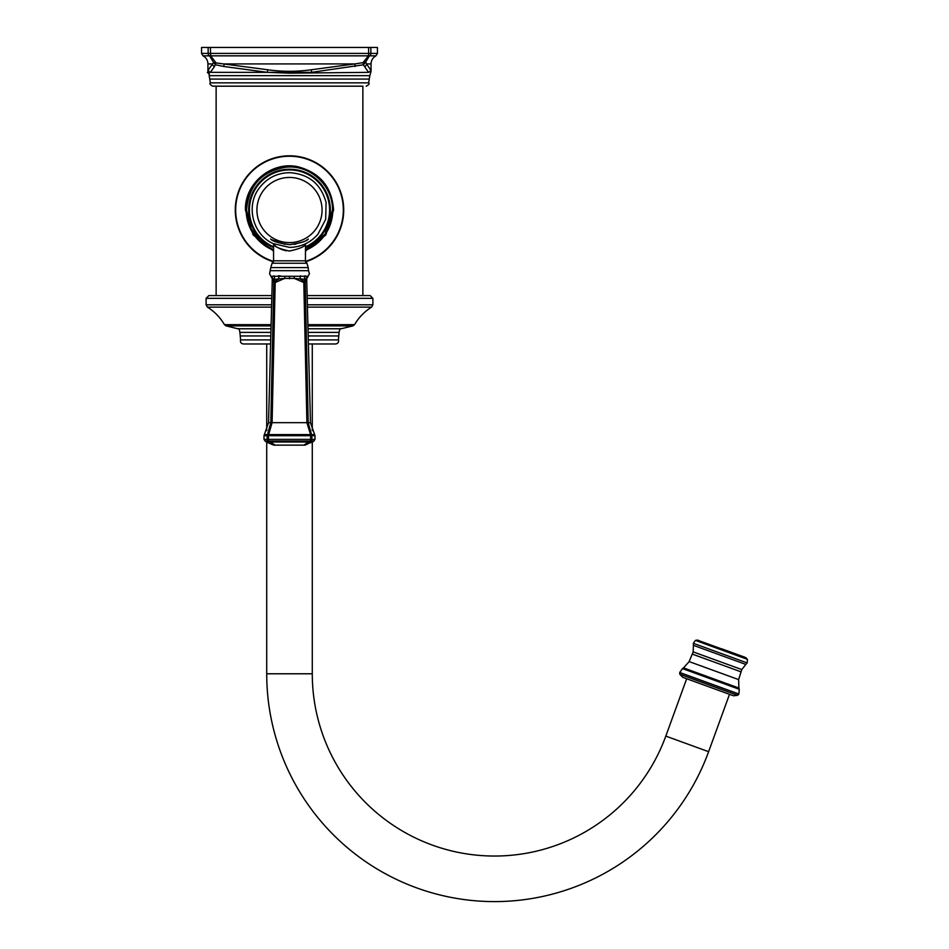 <?xml version="1.0" encoding="UTF-8"?>
<svg xmlns="http://www.w3.org/2000/svg" width="949" height="949" viewBox="0 0 949 949"><rect width="100%" height="100%" fill="white"/><g stroke="black" fill="none" stroke-linecap="round" stroke-linejoin="round"><path stroke-width="1.42" d="M269.528 72.432L289.492 73.168L368.615 72.349C371.023 73.37 371.023 73.37 368.615 72.349L363.348 64.805L311.521 72.349L267.476 72.349L267.571 69.751L213.62 62.622L209.599 55.837A2.728 2.693 90 0 1 208.139 53.405L208.151 47.45L201.556 47.45L201.556 53.405L368.603 53.405L368.603 47.45L377.441 47.45L377.441 53.405L375.97 55.837C372.827 57.616 371.189 60.309 371.059 63.915L366.504 63.915L365.543 61.602M368.603 47.45L208.151 47.45M355.128 66.501L354.914 63.915L363.123 62.622L363.348 64.805L365.377 62.622L363.123 62.622L368.366 55.837L368.603 53.405L370.845 53.405A2.728 2.693 90 0 1 369.398 55.837L375.97 55.837M365.377 62.622L369.398 55.837A2.728 1.779 59.1 0 1 368.366 55.837L210.631 55.837L215.874 62.622L214.521 66.501A2.728 2.657 -144 0 1 212.493 63.915L208.448 69.751L212.493 63.915L207.938 63.915L207.938 71.389A2.728 2.728 9.9 0 0 208.602 73.168L208.045 72.124M214.521 66.501L210.381 72.349L267.476 72.349L223.869 66.501L215.648 64.805L213.62 62.622L212.493 63.915M201.556 53.405L203.027 55.837L209.599 55.837A2.728 1.779 -59.1 0 0 210.631 55.837L210.393 47.45M364.475 66.501A2.728 2.657 -36 0 0 366.504 63.915L370.549 69.751C371.249 71.804 371.249 71.804 370.549 69.751A2.728 2.728 -33 0 1 368.615 72.349M208.448 69.751A2.728 2.728 -147 0 0 210.381 72.349L208.602 73.168A2.728 2.728 -90 0 1 209.171 75.659L369.825 75.659L371.059 71.377L371.059 63.915M368.07 66.11L370.549 69.751M223.869 66.501L224.083 63.915L354.914 63.915L311.426 69.751C296.717 71.804 282.102 71.804 267.571 69.751M311.521 72.349L311.426 69.751M362.862 86.181L212.813 86.181L362.862 86.181L362.862 295.59M271.865 295.59L208.851 295.59L206.111 298.33L271.794 298.33M307.369 304.807L372.886 304.807L372.886 298.33L370.146 295.59L307.132 295.59M308.188 335.946L338.757 335.946L338.413 339.896C338.923 342.198 337.986 343.562 335.614 343.977L308.401 343.977L335.614 343.977L312.28 343.977L312.28 430.621M270.595 343.977L243.383 343.977L270.595 343.977M270.702 339.896L240.583 339.896C240.073 342.198 241.01 343.562 243.383 343.977L266.716 343.977L266.716 430.621M266.716 442.281L266.716 673.778A227.819 227.819 0 0 0 708.618 751.691L729.496 694.324L686.685 678.737L665.807 736.104L708.618 751.691M312.28 442.281L312.28 673.778A182.255 182.255 0 0 0 665.807 736.104M708.096 686.53L682.699 677.289L679.804 674.264L737.634 695.32L733.482 695.771L708.096 686.53M721.809 648.843L744.929 657.266L721.809 648.843M343.716 210.026A54.223 54.223 0 0 1 305.625 261.794A54.223 54.223 0 0 0 289.492 155.802A54.223 54.223 0 0 0 273.371 261.794A54.223 54.223 0 0 1 289.492 155.802A54.223 54.223 0 0 1 343.716 210.026M289.492 244.652C299.754 243.335 306.029 241.485 308.33 239.077C306.788 241.176 300.513 243.027 289.492 244.652C279.243 243.335 272.968 241.485 270.655 239.077C272.209 241.176 278.484 243.027 289.492 244.652L290.524 244.64M271.628 239.682L284.985 244.356M293.976 244.356L296.076 244.023M306.468 240.204L307.215 239.777M289.492 251.034C299.137 248.946 304.451 246.74 305.448 244.415C304.451 246.74 299.137 248.946 289.492 251.034C279.86 248.946 274.546 246.74 273.549 244.415C274.546 246.74 279.86 248.946 289.492 251.034M305.471 243.798L305.448 260.809L273.549 260.809L273.549 244.415L274.166 244.972M274.581 245.305L275.685 246.182M277.167 247.215L278.401 247.974M279.694 248.662L283.68 250.216M284.997 250.548L286.384 250.797M280.323 275.839L278.484 275.768A2.728 1.578 90 0 1 278.413 279.338L274.641 281.343L273.846 279.338L284.676 278.425L284.914 276.278L307.488 276.278A2.728 2.693 151.9 0 0 306.503 278.425L305.187 282.517L308.2 422.673L311.521 434.595A1.827 0.842 148.7 0 0 310.548 434.595L268.448 434.595A1.827 0.842 -148.7 0 0 267.476 434.595L264.356 434.595L268.543 422.673L270.797 422.673L267.476 434.595A1.827 1.744 -90 0 0 267.12 435.698L267.12 439.375A1.827 1.744 90 0 0 268.187 441.048L275.234 445.128L303.763 445.128L273.609 445.128L275.234 445.128L270.085 441.997A1.827 0.937 143.2 0 1 269.172 441.997L266.444 441.997L273.609 445.128M305.08 275.768L305.056 275.768A2.728 2.23 90 0 0 305.151 279.338L306.503 278.425L305.187 282.517A1.827 1.53 -161.1 0 0 304.356 281.343L300.584 279.338A2.728 1.578 90 0 1 300.513 275.768M315.009 435.698L314.641 434.595L311.521 434.595A1.827 1.744 -90 0 1 311.877 435.698L311.877 439.375L315.009 439.375L315.009 435.698L268.342 435.698L272.09 422.673L275.186 282.517L284.676 278.425L294.32 278.425L294.083 276.278M305.187 282.517L303.81 282.517L306.907 422.673L310.548 434.595L310.655 439.375L310.335 441.048L303.763 445.128L312.553 441.997L309.825 441.997L307.559 444.061M303.81 282.517L294.32 278.425L305.151 279.338L303.81 282.517M314.641 434.595L310.453 422.673L270.797 422.673L273.81 282.517A1.827 1.53 -18.9 0 1 274.641 281.343L275.186 282.517L273.81 282.517L272.493 278.425A2.728 2.693 28.1 0 0 271.509 276.278L284.914 276.278M307.002 444.357L303.763 445.128L309.825 441.997A1.827 0.937 -143.2 0 1 308.911 441.997L270.085 441.997L268.662 441.048L310.335 441.048A1.827 1.21 -117.9 0 0 310.809 441.048L310.798 441.06A1.827 1.744 90 0 0 311.877 439.375L263.988 439.375L265.091 441.048L268.187 441.048A1.827 1.21 117.9 0 0 268.662 441.048L268.342 435.698L263.988 435.698L264.356 434.595M273.941 275.768A2.728 2.23 90 0 1 273.846 279.338L272.493 278.425L272.802 279.457M307.867 443.278L306.705 444.239M305.115 444.951L304.238 445.105M377.441 53.405L370.845 53.405L370.845 47.45M369.825 75.659L369.256 79.087L209.741 79.087L210.322 82.86C209.361 83.773 210.192 84.876 212.813 86.181M369.256 79.087L368.675 82.86L210.322 82.86M271.628 304.807L206.111 304.807L206.111 298.33M372.886 298.33L307.203 298.33M307.429 307.12L371.593 307.12L307.429 307.12M372.886 304.807L371.593 307.12C364.499 311.58 358.805 317.429 354.546 324.653L307.891 324.653M271.568 307.12L207.404 307.12L271.568 307.12M271.106 324.653L224.45 324.653L226.04 325.887L237.843 328.769C238.733 328.105 239.421 329.303 239.895 332.387L270.904 332.387M271.07 325.887L226.04 325.887M270.999 328.769L237.843 328.769M354.546 324.653L352.957 325.887L341.154 328.769L307.998 328.769M341.154 328.769C340.264 328.105 339.576 329.303 339.101 332.387L308.093 332.387M352.957 325.887L307.927 325.887M270.809 335.946L240.239 335.946L239.895 332.387M338.413 339.896L308.295 339.896M312.28 673.778L266.716 673.778M679.686 672.568L738.82 694.087L739.33 689.306L682.628 668.428L679.698 672.473L679.804 674.264M738.868 694.016L679.698 672.473M682.378 668.571L739.33 689.306M682.628 668.428L683.517 667.894L711.204 677.966L738.891 688.049L739.235 689.033M738.619 679.603L689.152 661.595L693.161 651.88L693.411 645.344L745.819 664.419L741.798 669.579L738.619 679.603L738.891 688.049M692.39 654.134L740.932 671.809M741.798 669.579L693.161 651.88M745.819 664.419L747.16 662.924L693.339 643.327L693.411 645.344M746.187 657.871L697.325 640.077L695.415 640.409L747.444 659.341L744.929 657.266M273.49 261.366A53.773 53.773 0 0 1 289.492 156.241A53.773 53.773 0 0 1 305.507 261.366M273.549 250.287A43.31 43.31 0 0 1 289.492 166.716A43.31 43.31 0 0 1 305.448 250.287M273.549 247.57A40.783 40.783 0 0 1 289.492 169.23A40.783 40.783 0 0 1 305.448 247.57M273.549 246.811A40.095 40.095 0 0 1 289.492 169.93A40.095 40.095 0 0 1 305.448 246.811M289.492 242.6A32.574 32.574 0 0 1 256.918 210.026A32.574 32.574 0 0 1 289.492 177.451A32.574 32.574 0 0 1 322.067 210.026A32.574 32.574 0 0 1 289.492 242.6M305.448 260.809L306.918 263.241L272.078 263.241L273.549 260.809M268.543 422.673L272.304 278.769L269.575 273.763L270.773 267.594L308.223 267.594L306.918 263.241M270.477 270.679L308.52 270.679L308.223 267.594M289.492 278.769L289.492 276.491M310.809 441.048L313.905 441.048L312.553 441.997M203.027 55.837C206.17 57.616 207.807 60.309 207.938 63.915M209.741 79.087L209.171 75.659C210.002 75.517 209.397 74.413 207.368 72.349M368.675 82.86C369.636 83.773 368.805 84.876 366.184 86.181M206.111 304.807L207.404 307.12C214.498 311.58 220.192 317.429 224.45 324.653M338.757 335.946L339.101 332.387M240.239 335.946L240.583 339.896M737.634 695.32L738.82 694.087M683.517 667.894L689.152 661.595M747.16 662.924L747.444 659.341M695.415 640.409L693.339 643.327M697.325 640.077L698.689 640.433M216.135 86.181L216.135 295.59M305.448 251.094L325.851 234.913L333.562 210.026C332.02 187.356 320.311 172.979 298.437 166.882C272.268 160.523 244.534 183.11 245.435 210.026L253.134 234.913L273.549 251.094M273.549 249.919L261.592 242.695L250.477 228.009L246.526 210.026C248.626 185.482 261.829 171.2 286.123 167.19C310.204 164.592 333.158 185.814 332.47 210.026L325.08 234.118L305.448 249.919M289.492 247.381L273.063 243.573C252.648 234.379 245.53 205.743 259.267 188.056C266.883 178.104 276.966 172.967 289.492 172.659C308.71 173.964 320.904 183.892 326.088 202.445L325.685 219.314L317.903 234.284C310.347 242.802 300.88 247.167 289.492 247.381M273.549 244.415L273.526 243.798M270.773 267.594L272.078 263.241M310.453 422.673L306.693 278.769L309.421 273.763L308.52 270.679M263.988 439.375L263.988 435.698M265.091 441.048L266.444 441.997M303.763 445.128L305.293 445.128L303.763 445.128M313.905 441.048L315.009 439.375"/></g></svg>
